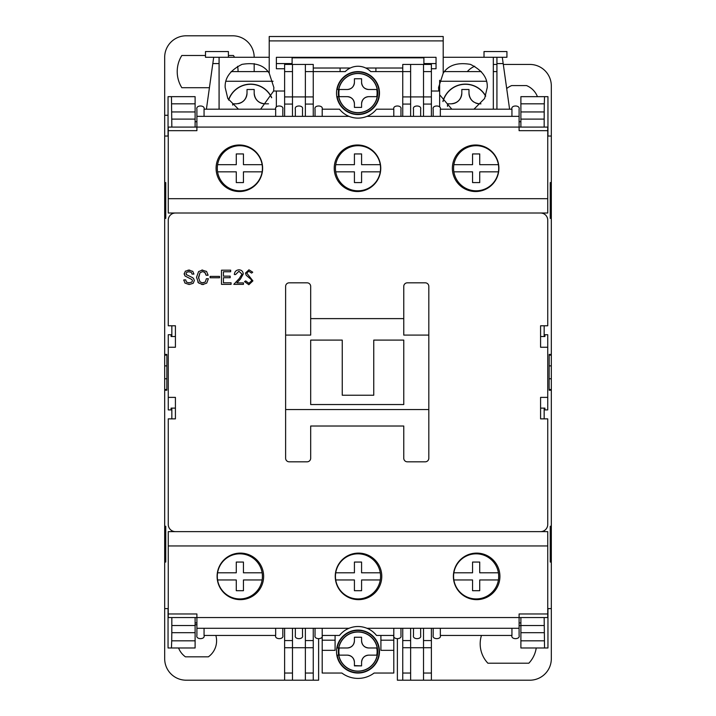 <?xml version="1.0" encoding="UTF-8"?>
<svg xmlns="http://www.w3.org/2000/svg" width="716" height="716" viewBox="0 0 716 716"><rect width="100%" height="100%" fill="white"/><g stroke="black" fill="none" stroke-linecap="round" stroke-linejoin="round"><path stroke-width="1.07" d="M536.23 647.98A28.184 28.184 0 0 1 528.829 663.213L487.891 663.213A28.184 28.184 0 0 1 481.456 635.45M506.695 88.533A19.69 19.69 0 0 1 511.68 85.58L526.52 85.58A19.69 19.69 0 0 1 537.439 96.66M209.421 87.71L181.828 87.71A30.43 30.43 0 0 1 181.828 55.49L205.492 55.49M551.32 279.956L551.32 355.136L549.136 355.136M544.545 96.66L520.89 96.66L520.89 103.82L544.294 103.82L544.545 96.66L547.955 96.66L547.955 136.04L551.32 136.04L551.32 249.884M164.68 249.884L164.68 57.28A21.48 21.48 0 0 1 186.16 35.8L232.7 35.8A21.48 21.48 0 0 1 254.18 57.28M164.68 464.684L164.68 279.956M305.374 628.29L305.374 640.56L313.25 640.56L313.25 680.2L186.16 680.2A21.48 21.48 0 0 1 164.68 658.72L164.68 494.756M374.11 673.04A26.85 26.85 0 0 1 341.89 673.04A26.85 26.85 0 0 0 374.11 673.04L393.8 673.04L393.8 650.334L380.912 650.334L380.912 635.45M551.32 494.756L551.32 608.6L547.955 608.6L547.955 647.98L544.545 647.98L544.16 617.55M549.136 389.504L551.32 389.504L551.32 464.684M551.32 389.504L551.32 355.136M423.514 628.29L423.514 640.56L431.39 640.56L431.39 680.2L529.84 680.2A21.48 21.48 0 0 0 551.32 658.72L551.32 562.06L550.246 562.06L550.246 526.26L551.32 526.26L551.32 390.22L549.181 390.22L549.109 386.64L549.181 354.42L551.32 354.42L551.32 218.38L550.246 215.829M551.32 218.38L550.246 218.38L550.246 182.58L551.32 182.58L551.32 85.92A21.48 21.48 0 0 0 529.84 64.44L503.312 64.44M423.899 57.325L423.899 64.44M292.101 64.44L292.101 57.325M164.68 355.136L166.864 355.136M166.864 389.504L164.68 389.504M519.1 625.587L520.89 625.587M397.38 639.03L397.38 680.2L402.75 680.2L402.75 647.72L410.626 647.72L410.626 680.2L402.75 680.2M496.931 64.44L493.324 64.44M474.708 66.23A21.48 21.48 0 0 0 467.288 71.6M509.595 109.19L502.301 57.28L496.931 57.28L496.931 109.19M496.931 71.6L493.324 71.6M481.313 71.6L444.475 71.6M439.651 107.078L439.651 80.273M313.25 68.02L350.267 68.02M365.733 68.02L402.75 68.02M276.349 107.078L276.349 91.022M231.107 71.6L267.945 71.6M219.069 109.19L219.069 57.28L213.699 57.28L206.405 109.19M215.847 635.45A19.69 19.69 0 0 1 208.365 656.832L185.435 656.832A19.69 19.69 0 0 1 178.561 647.98M195.11 624.808L196.9 624.808M313.25 680.2L318.62 680.2L318.62 639.03M164.68 115.276L168.045 115.276M254.18 71.6L254.18 63.626M228.404 55.49L233.452 55.49A30.43 30.43 0 0 1 234.49 57.28M237.605 66.293A30.43 30.43 0 0 1 238.07 71.6M375.9 71.6L375.9 68.02M340.1 68.02L340.1 71.6M443.204 40.902L269.216 40.902L269.216 36.516L443.204 36.516L443.204 73.202C448.377 65.147 457.443 62.203 470.421 64.368C482.19 70.249 487.793 77.963 487.238 87.522L484.625 98.486L473.983 109.19M451.805 109.19L439.651 94.763M431.39 91.022L438.801 91.022L438.55 87.522L443.204 73.202M269.216 40.902L269.216 73.202L273.87 87.522L273.619 91.022L284.61 91.022M269.216 73.202C264.043 65.147 254.977 62.203 241.999 64.368C230.23 70.249 224.627 77.963 225.182 87.522L227.795 98.486L238.437 109.19M260.615 109.19L273.619 91.022M443.204 57.28L493.324 57.28L493.324 109.19M284.61 68.754L276.376 68.754L276.376 57.325L436.044 57.325L436.044 68.754L431.39 68.754M269.216 57.28L219.069 57.28M219.096 109.19L219.096 57.28M484.016 57.28L484.016 51.552L506.928 51.552L506.928 57.28L502.301 57.28M423.899 57.835L292.101 57.835M228.404 57.28L228.404 51.552L205.492 51.552L205.492 57.28L213.699 57.28M496.931 57.28L493.324 57.28M271.695 97.582A23.27 23.27 0 0 0 228.565 99.909M273.056 81.266L225.996 81.266M232.7 103.82L232.7 105.109L232.7 103.82L236.28 103.82C242.778 103.158 246.358 99.578 247.02 93.08L247.02 89.5L254.18 89.5L254.18 93.08C254.842 99.578 258.422 103.158 264.92 103.82L268.5 103.82M238.294 103.632A10.74 10.74 0 0 0 247.02 93.08M254.18 92.785L254.18 93.08A10.74 10.74 0 0 0 264.92 103.82M485.699 96.025A23.27 23.27 0 0 0 442.909 101.421M486.424 81.266L439.651 81.266M447.5 103.82L447.5 106.38L447.5 103.82L451.08 103.82C457.578 103.158 461.158 99.578 461.82 93.08L461.82 89.5L468.98 89.5L468.98 93.08C469.642 99.578 473.222 103.158 479.72 103.82L480.973 103.82M451.08 103.82A10.74 10.74 0 0 0 461.82 93.08M468.98 92.785L468.98 93.08A10.74 10.74 0 0 0 473.795 102.039M475.684 103.032A10.74 10.74 0 0 0 479.72 103.82M380.76 168.26A23.27 23.27 0 0 1 357.49 191.53A23.27 23.27 0 0 1 334.22 168.26A23.27 23.27 0 0 1 357.49 144.99A23.27 23.27 0 0 1 380.76 168.26M262.62 168.26A23.27 23.27 0 0 1 239.35 191.53A23.27 23.27 0 0 1 216.08 168.26A23.27 23.27 0 0 1 239.35 144.99A23.27 23.27 0 0 1 262.62 168.26M498.9 168.26A23.27 23.27 0 0 1 475.63 191.53A23.27 23.27 0 0 1 452.36 168.26A23.27 23.27 0 0 1 475.63 144.99A23.27 23.27 0 0 1 498.9 168.26M547.74 130.67L519.1 130.67L519.1 127.09L168.26 127.09L168.26 198.69L547.74 198.69L547.74 127.09L519.1 127.09L519.1 116.35L367.022 116.35C361.007 118.722 354.993 118.722 348.978 116.35L196.9 116.35L196.9 130.67L168.26 130.67M168.26 198.69L168.26 213.01L547.74 213.01L547.74 198.69M519.1 116.35L519.1 109.19C520.371 104.939 510.669 104.939 511.94 109.19L511.94 116.35M196.9 116.35L196.9 109.19C195.629 104.939 205.331 104.939 204.06 109.19L204.06 116.35M393.8 116.35L393.8 109.19L376.518 109.19A23.628 23.628 0 0 1 367.022 116.35M348.978 116.35A23.628 23.628 0 0 1 339.482 109.19L322.2 109.19L322.2 116.35M420.65 116.35L420.65 109.19C421.921 104.939 412.219 104.939 413.49 109.19L413.49 116.35M302.51 116.35L302.51 109.19C303.781 104.939 294.079 104.939 295.35 109.19L295.35 116.35M400.96 116.35L400.96 109.19C402.231 104.939 392.529 104.939 393.8 109.19M433.18 116.35L433.18 109.19C431.909 104.939 441.611 104.939 440.34 109.19L511.94 109.19M440.34 116.35L440.34 109.19M204.06 109.19L275.66 109.19L275.66 116.35M282.82 116.35L282.82 109.19C284.091 104.939 274.389 104.939 275.66 109.19M315.04 116.35L315.04 109.19C313.769 104.939 323.471 104.939 322.2 109.19M335.24 576.38A23.27 23.27 0 0 1 358.51 553.11A23.27 23.27 0 0 1 381.78 576.38A23.27 23.27 0 0 1 358.51 599.65A23.27 23.27 0 0 1 335.24 576.38M453.38 576.38A23.27 23.27 0 0 1 476.65 553.11A23.27 23.27 0 0 1 499.92 576.38A23.27 23.27 0 0 1 476.65 599.65A23.27 23.27 0 0 1 453.38 576.38M217.1 576.38A23.27 23.27 0 0 1 240.37 553.11A23.27 23.27 0 0 1 263.64 576.38A23.27 23.27 0 0 1 240.37 599.65A23.27 23.27 0 0 1 217.1 576.38M168.26 613.97L196.9 613.97L196.9 617.55L547.74 617.55L547.74 545.95L168.26 545.95L168.26 617.55L196.9 617.55L196.9 628.29L348.978 628.29C354.993 625.918 361.007 625.918 367.022 628.29L519.1 628.29L519.1 613.97L547.74 613.97M547.74 545.95L547.74 531.63L168.26 531.63L168.26 545.95M196.9 628.29L196.9 635.45C195.629 639.701 205.331 639.701 204.06 635.45L204.06 628.29M519.1 628.29L519.1 635.45C520.371 639.701 510.669 639.701 511.94 635.45L511.94 628.29M322.2 628.29L322.2 635.45L339.482 635.45A23.628 23.628 0 0 1 348.978 628.29M367.022 628.29A23.628 23.628 0 0 1 376.518 635.45L393.8 635.45L393.8 650.334M295.35 628.29L295.35 635.45C294.079 639.701 303.781 639.701 302.51 635.45L302.51 628.29M413.49 628.29L413.49 635.45C412.219 639.701 421.921 639.701 420.65 635.45L420.65 628.29M315.04 628.29L315.04 635.45C313.769 639.701 323.471 639.701 322.2 635.45L322.2 673.04L341.89 673.04M282.82 628.29L282.82 635.45C284.091 639.701 274.389 639.701 275.66 635.45L204.06 635.45M275.66 628.29L275.66 635.45M511.94 635.45L440.34 635.45L440.34 628.29M433.18 628.29L433.18 635.45C431.909 639.701 441.611 639.701 440.34 635.45M400.96 628.29L400.96 635.45C402.231 639.701 392.529 639.701 393.8 635.45L393.8 628.29M196.9 121.72L195.11 121.72M217.306 168.26A22.554 22.554 0 0 1 239.86 145.706A22.554 22.554 0 0 1 262.128 171.84A22.554 22.554 0 0 1 217.592 171.84A22.554 22.554 0 0 1 217.306 168.26M217.592 164.68L236.28 164.68L236.28 153.94L243.44 153.94L243.44 164.68L262.128 164.68M262.128 171.84L243.44 171.84L243.44 182.58L236.28 182.58L236.28 171.84L217.592 171.84M335.446 168.26A22.554 22.554 0 0 1 358 145.706A22.554 22.554 0 0 1 380.268 171.84A22.554 22.554 0 0 1 335.732 171.84A22.554 22.554 0 0 1 335.446 168.26M335.732 164.68L354.42 164.68L354.42 153.94L361.58 153.94L361.58 164.68L380.268 164.68M380.268 171.84L361.58 171.84L361.58 182.58L354.42 182.58L354.42 171.84L335.732 171.84M520.89 121.72L519.1 121.72M453.586 168.26A22.554 22.554 0 0 1 476.14 145.706A22.554 22.554 0 0 1 498.408 171.84A22.554 22.554 0 0 1 453.872 171.84A22.554 22.554 0 0 1 453.586 168.26M453.872 164.68L472.56 164.68L472.56 153.94L479.72 153.94L479.72 164.68L498.408 164.68M498.408 171.84L479.72 171.84L479.72 182.58L472.56 182.58L472.56 171.84L453.872 171.84M195.11 622.92L196.9 622.92M217.306 576.38A22.554 22.554 0 0 1 239.86 553.826A22.554 22.554 0 0 1 262.128 579.96A22.554 22.554 0 0 1 217.592 579.96A22.554 22.554 0 0 1 217.306 576.38M217.592 572.8L236.28 572.8L236.28 562.06L243.44 562.06L243.44 572.8L262.128 572.8M262.128 579.96L243.44 579.96L243.44 590.7L236.28 590.7L236.28 579.96L217.592 579.96M335.446 576.38A22.554 22.554 0 0 1 358 553.826A22.554 22.554 0 0 1 380.268 579.96A22.554 22.554 0 0 1 335.732 579.96A22.554 22.554 0 0 1 335.446 576.38M335.732 572.8L354.42 572.8L354.42 562.06L361.58 562.06L361.58 572.8L380.268 572.8M380.268 579.96L361.58 579.96L361.58 590.7L354.42 590.7L354.42 579.96L335.732 579.96M519.1 622.92L520.89 622.92M453.586 576.38A22.554 22.554 0 0 1 476.14 553.826A22.554 22.554 0 0 1 498.408 579.96A22.554 22.554 0 0 1 453.872 579.96A22.554 22.554 0 0 1 453.586 576.38M453.872 572.8L472.56 572.8L472.56 562.06L479.72 562.06L479.72 572.8L498.408 572.8M498.408 579.96L479.72 579.96L479.72 590.7L472.56 590.7L472.56 579.96L453.872 579.96M339.232 96.66A19.099 19.099 0 0 1 339.232 89.5L347.26 89.5C351.592 89.061 353.973 86.672 354.42 82.34L354.42 78.76L361.58 78.76L361.58 82.34C362.019 86.672 364.408 89.052 368.74 89.5L376.768 89.5A19.099 19.099 0 0 1 376.768 96.66L368.74 96.66C364.408 97.099 362.028 99.488 361.58 103.82L361.58 107.4L354.42 107.4L354.42 103.82C353.981 99.488 351.592 97.108 347.26 96.66L339.232 96.66L347.26 96.66A7.16 7.16 0 0 1 354.42 103.82M377.69 93.08A19.69 19.69 0 0 0 358 73.39A19.69 19.69 0 0 0 338.31 93.08A19.69 19.69 0 0 0 358 112.77A19.69 19.69 0 0 0 377.69 93.08M376.768 96.66L368.74 96.66A7.16 7.16 0 0 0 361.58 103.82L361.58 107.4M355.592 78.76L354.42 78.76L354.42 82.34A7.16 7.16 0 0 1 347.26 89.5L339.232 89.5M354.42 107.105L355.011 107.4M376.768 89.5L368.74 89.5A7.16 7.16 0 0 1 361.58 82.34M338.641 89.5L337.182 89.5A21.122 21.122 0 0 1 369.581 75.413A21.122 21.122 0 0 1 369.581 110.747A21.122 21.122 0 0 1 337.182 96.66L338.641 96.66M379.48 93.08A21.48 21.48 0 0 0 358 71.6A21.48 21.48 0 0 0 336.52 93.08A21.48 21.48 0 0 0 358 114.56A21.48 21.48 0 0 0 379.48 93.08M339.232 655.14A19.099 19.099 0 0 1 339.232 647.98L347.26 647.98C351.592 647.541 353.973 645.152 354.42 640.82L354.42 637.24L361.58 637.24L361.58 640.82C362.019 645.152 364.408 647.533 368.74 647.98L376.768 647.98A19.099 19.099 0 0 1 376.768 655.14L368.74 655.14C364.408 655.579 362.028 657.968 361.58 662.3L361.58 665.88L354.42 665.88L354.42 662.3C353.981 657.968 351.592 655.587 347.26 655.14L339.232 655.14L347.26 655.14A7.16 7.16 0 0 1 354.42 662.3M377.69 651.56A19.69 19.69 0 0 0 358 631.87A19.69 19.69 0 0 0 338.31 651.56A19.69 19.69 0 0 0 358 671.25A19.69 19.69 0 0 0 377.69 651.56M376.688 655.14L368.74 655.14A7.16 7.16 0 0 0 361.58 662.3L361.58 665.88L354.42 665.585M361.58 637.24L354.42 637.24L354.42 640.82A7.16 7.16 0 0 1 347.26 647.98L339.232 647.98M376.768 647.98L368.74 647.98A7.16 7.16 0 0 1 361.58 640.82M338.641 647.98L337.182 647.98A21.122 21.122 0 0 1 369.581 633.893A21.122 21.122 0 0 1 369.581 669.227A21.122 21.122 0 0 1 337.182 655.14L338.641 655.14M379.48 651.56A21.48 21.48 0 0 0 358 630.08A21.48 21.48 0 0 0 336.52 651.56A21.48 21.48 0 0 0 358 673.04A21.48 21.48 0 0 0 379.48 651.56M544.16 418.86L544.16 408.12L540.58 408.12M544.16 408.12L544.912 408.12L544.912 409.91L547.74 409.91L547.74 334.73L544.912 334.73L544.912 336.52L544.16 336.52L544.16 325.78M540.58 336.52L544.16 336.52M292.486 116.35L292.486 64.44L284.61 64.44L284.61 116.35M313.25 116.35L313.25 71.6L345.246 71.6A17.9 17.9 0 0 1 370.754 71.6L402.75 71.6L402.75 116.35M313.25 104.08L305.374 104.08L305.374 116.35M431.39 116.35L431.39 64.44L423.514 64.44L423.514 116.35M410.626 116.35L410.626 96.92L431.39 96.92M195.11 127.09L195.11 96.66L171.455 96.66L171.84 127.09M171.84 213.01L171.84 213.968M171.84 325.78L171.84 336.52L171.088 336.52L171.088 334.73L168.26 334.73L168.26 347.26L175.42 347.26L175.42 325.78L168.26 325.78L168.26 220.17A7.16 7.16 0 0 1 175.42 213.01L540.58 213.01A7.16 7.16 0 0 1 547.74 220.17L547.74 325.78L540.58 325.78L540.58 347.26L547.74 347.26M175.42 336.52L171.84 336.52M168.26 347.26L168.26 409.91L171.088 409.91L171.088 408.12L171.84 408.12L171.84 418.86M171.84 408.12L175.42 408.12M544.16 213.968L544.16 213.01M544.16 127.09L544.196 111.938L520.89 111.938L520.89 127.09M431.39 640.56L431.39 628.29M402.75 628.29L402.75 647.72M402.75 640.56L410.626 640.56L410.626 628.29M313.25 640.56L313.25 628.29M284.61 628.29L284.61 647.72L292.486 647.72L292.486 628.29M520.89 617.55L520.89 632.702L544.196 632.702M544.16 531.63L544.16 530.672M544.294 103.82L544.196 111.938M550.246 528.811L551.32 526.26M165.754 528.811L164.68 526.26L164.68 390.22L166.819 390.22L166.891 358L166.819 354.42L164.68 354.42L164.68 218.38L165.754 218.38L165.754 182.58L164.68 182.58L164.68 136.04L168.045 136.04L168.045 96.66L171.455 96.66M520.89 96.66L543.337 96.66M171.84 530.672L171.84 531.63M171.84 617.55L171.804 632.702L195.11 632.702L195.11 647.98L172.663 647.98M171.84 625.542L195.11 625.542L195.11 617.55M544.294 640.82L520.89 640.82L520.89 647.98L544.545 647.98M195.11 640.82L171.706 640.82L171.455 647.98L168.045 647.98L168.045 608.6L164.68 608.6L164.68 562.06L165.754 562.06L165.754 526.26L164.68 526.26M171.706 640.82L171.804 632.702M520.89 103.82L520.89 111.938M520.89 640.82L520.89 632.702M423.514 640.56L423.514 680.2L431.39 680.2M410.626 640.56L410.626 647.72L431.39 647.72M305.374 640.56L305.374 647.72L292.486 647.72L292.486 680.2M305.374 680.2L305.374 647.72L313.25 647.72M284.61 680.2L284.61 647.72M195.11 625.542L195.11 632.702M305.374 104.08L305.374 64.44L313.25 64.44L313.25 71.6L305.374 71.6M410.626 71.6L410.626 64.44L402.75 64.44L402.75 71.6L410.626 71.6L410.626 96.92L402.75 96.92M335.088 635.45L335.088 650.334L322.2 650.334M171.455 647.98L195.11 647.98M165.754 215.829L164.68 218.38M423.514 680.2L410.626 680.2M292.486 64.44L305.374 64.44M284.61 96.92L313.25 96.92M410.626 64.44L423.514 64.44M428.821 335.088L428.821 286.4A3.58 3.58 0 0 0 425.241 282.82L407.341 282.82A3.58 3.58 0 0 0 403.761 286.4L403.761 335.088L428.821 335.088L428.821 409.552L285.621 409.552L285.621 335.088L310.681 335.088L310.681 286.4A3.58 3.58 0 0 0 307.101 282.82L289.201 282.82A3.58 3.58 0 0 0 285.621 286.4L285.621 335.088M168.26 397.38L175.42 397.38L175.42 418.86L168.26 418.86L168.26 524.47A7.16 7.16 0 0 0 175.42 531.63L540.58 531.63A7.16 7.16 0 0 0 547.74 524.47L547.74 418.86L540.58 418.86L540.58 397.38L547.74 397.38M310.681 318.62L403.761 318.62L310.681 318.62M188.603 282.927L191.79 282.122L192.452 280.797L191.951 279.553L184.898 275.902L184.2 273.306M184.182 274.344L185.319 271.176L189.731 270.048M188.111 270.048L192.783 271.337L193.938 274.076L192.031 274.076L191.369 272.42L188.541 271.686M189.051 271.668L186.643 272.34L186.062 273.664L186.661 274.962M186.258 274.559L192.479 277.602M183.851 280.565L183.824 279.884L185.73 279.884L186.393 282.041L189.212 282.954M203.541 284.485L201.76 284.476M202.073 282.91L205.224 282.041L206.387 278.721L208.383 278.721L206.718 283.115L202.655 284.529L198.592 282.954L197.804 282.006M201.76 270.066L206.557 271.427L208.132 275.239L206.136 275.239L204.66 272.232M206.136 275.239L205.062 272.581L202.655 271.588L200.006 272.751L198.556 278.291M191.951 279.553L184.898 275.902M185.73 279.884L186.393 282.041M192.201 277.477L193.445 278.309L194.358 280.466L193.195 283.285L189.131 284.529L184.898 283.035L183.824 279.884M186.643 272.34L186.062 273.664M192.783 271.337L193.938 274.076M200.006 272.751L198.511 277.316L200.006 281.871L202.655 282.954L205.224 282.041M206.557 271.427L208.132 275.239M198.592 282.954L196.515 277.316L198.592 271.588L202.655 270.013M219.544 277.772L210.092 277.772L210.092 276.403L219.544 276.403L219.544 277.772M231.071 284.359L221.486 284.359L221.486 270.183L230.659 270.183L230.659 271.749L223.446 271.749L223.446 276.152L230.167 276.152L230.167 277.719L223.446 277.719L223.446 282.784L231.071 282.784L231.071 284.359M373.752 340.1L373.752 395.232L342.248 395.232L342.248 340.1L310.681 340.1L310.681 404.54L403.761 404.54L403.761 340.1L373.752 340.1M285.621 409.552L285.621 458.24A3.58 3.58 0 0 0 289.201 461.82L307.101 461.82A3.58 3.58 0 0 0 310.681 458.24L310.681 426.02L403.761 426.02L403.761 458.24A3.58 3.58 0 0 0 407.341 461.82L425.241 461.82A3.58 3.58 0 0 0 428.821 458.24L428.821 409.552M235.618 274.532L238.911 271.257L241.99 274.139L239.305 278.488L233.801 284.359L243.44 284.359L243.44 282.901L236.844 282.901L240.388 279.115L243.261 274.022C243.019 271.409 241.587 270.004 238.974 269.807C236.128 270.075 234.58 271.65 234.347 274.532L235.618 274.532M244.532 281.621L248.846 284.717L252.9 280.878L246.716 273.056L248.792 271.257L251.567 273.082L252.721 272.205L248.935 269.807L245.445 273.118L246.232 275.275L251.119 279.464L251.629 280.86L248.846 283.267L245.731 280.896L244.532 281.621M551.32 378.764L549.109 378.764M549.109 365.876L551.32 365.876M423.899 63.572L436.044 63.572M276.376 63.572L292.101 63.572M164.68 365.876L166.891 365.876M164.68 378.764L166.891 378.764M496.931 63.572L503.187 63.572M212.813 63.572L219.069 63.572M228.673 100.079A23.118 23.118 0 0 1 271.615 97.761M443.025 101.582A23.118 23.118 0 0 1 485.636 96.213M377.538 93.08A19.538 19.538 0 0 1 358 112.618A19.538 19.538 0 0 1 338.462 93.08A19.538 19.538 0 0 1 358 73.542A19.538 19.538 0 0 1 377.538 93.08M377.538 651.56A19.538 19.538 0 0 1 358 671.098A19.538 19.538 0 0 1 338.462 651.56A19.538 19.538 0 0 1 358 632.022A19.538 19.538 0 0 1 377.538 651.56M292.486 104.08L284.61 104.08M431.39 104.08L423.514 104.08M410.626 104.08L402.75 104.08M195.11 119.098L171.84 119.098M544.16 119.098L520.89 119.098M284.61 640.56L292.486 640.56M520.89 625.542L544.16 625.542M195.11 111.938L171.804 111.938M171.706 103.82L195.11 103.82M431.39 673.04L423.514 673.04M410.626 673.04L402.75 673.04M313.25 673.04L305.374 673.04M284.61 673.04L292.486 673.04M292.486 71.6L284.61 71.6M431.39 71.6L423.514 71.6M380.912 640.202L393.8 640.202M322.2 640.202L335.088 640.202"/></g></svg>
